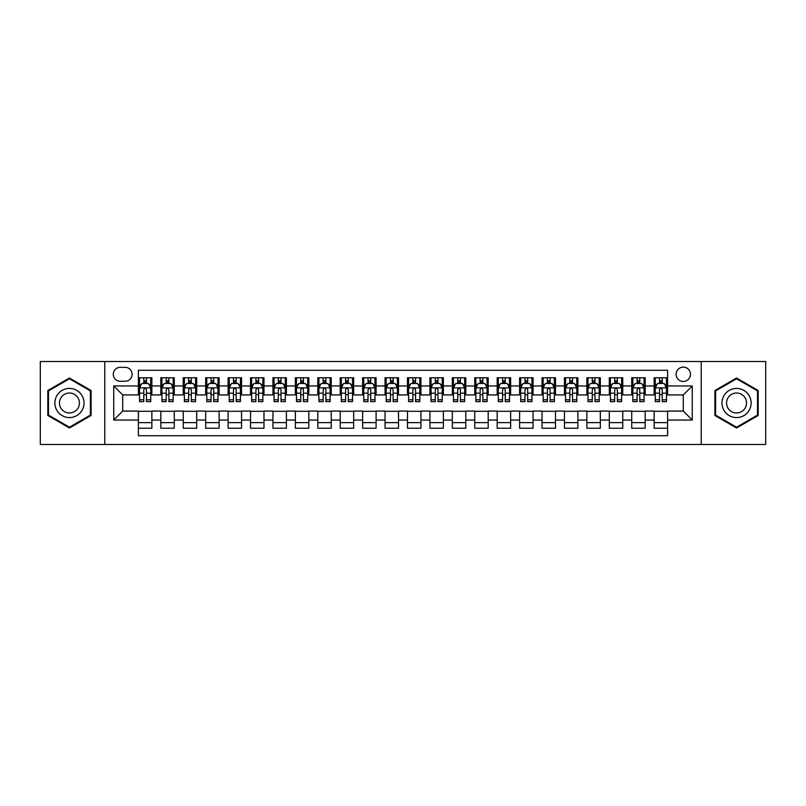 <?xml version="1.0" encoding="UTF-8"?>
<svg xmlns="http://www.w3.org/2000/svg" width="806" height="806" viewBox="0 0 806 806"><rect width="100%" height="100%" fill="white"/><g stroke="black" fill="none" stroke-linecap="round" stroke-linejoin="round"><path stroke-width="1.21" d="M683.297 367.123A7.173 7.173 0 0 0 676.123 374.296A7.173 7.173 0 0 0 683.297 381.47A7.173 7.173 0 0 0 690.47 374.296A7.173 7.173 0 0 0 683.297 367.123M701.23 444.479L765.7 444.479L765.7 361.521L701.23 361.521L701.23 444.479L104.77 444.479L104.77 361.521L40.3 361.521L40.3 444.479L104.77 444.479M667.6 377.772L654.14 377.772L654.14 385.963L645.173 385.963L645.173 394.93L654.14 394.93L654.14 385.963M645.173 385.963L645.173 377.772L631.723 377.772L631.723 385.963L622.746 385.963L622.746 394.93L631.723 394.93L631.723 385.963M622.746 385.963L622.746 377.772L609.296 377.772L609.296 385.963L600.329 385.963L600.329 394.93L609.296 394.93L609.296 385.963M600.329 385.963L600.329 377.772L586.869 377.772L586.869 385.963L577.902 385.963L577.902 394.93L586.869 394.93L586.869 385.963M577.902 385.963L577.902 377.772L564.452 377.772L564.452 385.963L555.475 385.963L555.475 394.93L564.452 394.93L564.452 385.963M555.475 385.963L555.475 377.772L542.025 377.772L542.025 385.963L533.058 385.963L533.058 394.93L542.025 394.93L542.025 385.963M533.058 385.963L533.058 377.772L519.598 377.772L519.598 385.963L510.631 385.963L510.631 394.93L519.598 394.93L519.598 385.963M510.631 385.963L510.631 377.772L497.181 377.772L497.181 385.963L488.204 385.963L488.204 394.93L497.181 394.93L497.181 385.963M488.204 385.963L488.204 377.772L474.754 377.772L474.754 385.963L465.787 385.963L465.787 394.93L474.754 394.93L474.754 385.963M465.787 385.963L465.787 377.772L452.327 377.772L452.327 385.963L443.36 385.963L443.36 394.93L452.327 394.93L452.327 385.963M443.36 385.963L443.36 377.772L429.91 377.772L429.91 385.963L420.944 385.963L420.944 394.93L429.91 394.93L429.91 385.963M420.944 385.963L420.944 377.772L407.483 377.772L407.483 385.963L398.517 385.963L398.517 394.93L407.483 394.93L407.483 385.963M398.517 385.963L398.517 377.772L385.056 377.772L385.056 385.963L376.09 385.963L376.09 394.93L385.056 394.93L385.056 385.963M376.09 385.963L376.09 377.772L362.64 377.772L362.64 385.963L353.673 385.963L353.673 394.93L362.64 394.93L362.64 385.963M353.673 385.963L353.673 377.772L340.213 377.772L340.213 385.963L331.246 385.963L331.246 394.93L340.213 394.93L340.213 385.963M331.246 385.963L331.246 377.772L317.796 377.772L317.796 385.963L308.819 385.963L308.819 394.93L317.796 394.93L317.796 385.963M308.819 385.963L308.819 377.772L295.369 377.772L295.369 385.963L286.402 385.963L286.402 394.93L295.369 394.93L295.369 385.963M286.402 385.963L286.402 377.772L272.942 377.772L272.942 385.963L263.975 385.963L263.975 394.93L272.942 394.93L272.942 385.963M263.975 385.963L263.975 377.772L250.525 377.772L250.525 385.963L241.548 385.963L241.548 394.93L250.525 394.93L250.525 385.963M241.548 385.963L241.548 377.772L228.098 377.772L228.098 385.963L219.131 385.963L219.131 394.93L228.098 394.93L228.098 385.963M219.131 385.963L219.131 377.772L205.671 377.772L205.671 385.963L196.704 385.963L196.704 394.93L205.671 394.93L205.671 385.963M196.704 385.963L196.704 377.772L183.254 377.772L183.254 385.963L174.277 385.963L174.277 394.93L183.254 394.93L183.254 385.963M174.277 385.963L174.277 377.772L160.827 377.772L160.827 394.93L151.86 394.93L151.86 377.772L138.4 377.772M138.4 428.228L151.86 428.228L151.86 411.07L160.827 411.07L160.827 428.228L174.277 428.228L174.277 411.07L183.254 411.07L183.254 420.037L174.277 420.037M183.254 420.037L183.254 428.228L196.704 428.228L196.704 411.07L205.671 411.07L205.671 420.037L196.704 420.037M205.671 420.037L205.671 428.228L219.131 428.228L219.131 411.07L228.098 411.07L228.098 420.037L219.131 420.037M228.098 420.037L228.098 428.228L241.548 428.228L241.548 411.07L250.525 411.07L250.525 420.037L241.548 420.037M250.525 420.037L250.525 428.228L263.975 428.228L263.975 411.07L272.942 411.07L272.942 420.037L263.975 420.037M272.942 420.037L272.942 428.228L286.402 428.228L286.402 411.07L295.369 411.07L295.369 420.037L286.402 420.037M295.369 420.037L295.369 428.228L308.819 428.228L308.819 411.07L317.796 411.07L317.796 420.037L308.819 420.037M317.796 420.037L317.796 428.228L331.246 428.228L331.246 411.07L340.213 411.07L340.213 420.037L331.246 420.037M340.213 420.037L340.213 428.228L353.673 428.228L353.673 411.07L362.64 411.07L362.64 420.037L353.673 420.037M362.64 420.037L362.64 428.228L376.09 428.228L376.09 411.07L385.056 411.07L385.056 420.037L376.09 420.037M385.056 420.037L385.056 428.228L398.517 428.228L398.517 411.07L407.483 411.07L407.483 420.037L398.517 420.037M407.483 420.037L407.483 428.228L420.944 428.228L420.944 411.07L429.91 411.07L429.91 420.037L420.944 420.037M429.91 420.037L429.91 428.228L443.36 428.228L443.36 411.07L452.327 411.07L452.327 420.037L443.36 420.037M452.327 420.037L452.327 428.228L465.787 428.228L465.787 411.07L474.754 411.07L474.754 420.037L465.787 420.037M474.754 420.037L474.754 428.228L488.204 428.228L488.204 411.07L497.181 411.07L497.181 420.037L488.204 420.037M497.181 420.037L497.181 428.228L510.631 428.228L510.631 411.07L519.598 411.07L519.598 420.037L510.631 420.037M519.598 420.037L519.598 428.228L533.058 428.228L533.058 411.07L542.025 411.07L542.025 420.037L533.058 420.037M542.025 420.037L542.025 428.228L555.475 428.228L555.475 411.07L564.452 411.07L564.452 420.037L555.475 420.037M564.452 420.037L564.452 428.228L577.902 428.228L577.902 411.07L586.869 411.07L586.869 420.037L577.902 420.037M586.869 420.037L586.869 428.228L600.329 428.228L600.329 411.07L609.296 411.07L609.296 420.037L600.329 420.037M609.296 420.037L609.296 428.228L622.746 428.228L622.746 411.07L631.723 411.07L631.723 420.037L622.746 420.037M631.723 420.037L631.723 428.228L645.173 428.228L645.173 411.07L654.14 411.07L654.14 420.037L645.173 420.037M120.235 381.248L125.172 381.248A6.952 6.952 0 0 0 132.124 374.296A6.952 6.952 0 0 0 125.172 367.345L120.235 367.345A6.952 6.952 0 0 0 113.293 374.296A6.952 6.952 0 0 0 120.235 381.248M701.23 361.521L104.77 361.521M667.6 385.963L667.6 370.266L138.4 370.266L138.4 394.93L122.703 394.93L122.703 411.07L138.4 411.07L138.4 435.734L667.6 435.734L667.6 411.07L683.297 411.07L683.297 394.93L667.6 394.93L667.6 385.963L692.263 385.963L692.263 420.037L667.6 420.037M138.4 420.037L113.737 420.037L113.737 385.963L138.4 385.963M654.14 420.037L654.14 428.228L667.6 428.228M138.4 383.384L139.529 383.384M143.78 383.384L146.47 383.384M150.732 383.384L151.86 383.384M138.4 394.708L139.529 394.708M143.78 394.708L146.47 394.708M150.732 394.708L151.86 394.708M138.4 411.292L151.86 411.292M138.4 422.616L151.86 422.616M160.827 394.708L161.946 394.708M166.207 394.708L168.897 394.708M173.159 394.708L174.277 394.708M160.827 383.384L161.946 383.384M166.207 383.384L168.897 383.384M173.159 383.384L174.277 383.384M160.827 411.292L174.277 411.292M160.827 422.616L174.277 422.616M183.254 411.292L196.704 411.292M183.254 422.616L196.704 422.616M183.254 383.384L184.373 383.384M188.634 383.384L191.324 383.384M195.586 383.384L196.704 383.384M183.254 394.708L184.373 394.708M188.634 394.708L191.324 394.708M195.586 394.708L196.704 394.708M205.671 411.292L219.131 411.292M205.671 422.616L219.131 422.616M205.671 383.384L206.799 383.384M211.051 383.384L213.741 383.384M218.003 383.384L219.131 383.384M205.671 394.708L206.799 394.708M211.051 394.708L213.741 394.708M218.003 394.708L219.131 394.708M228.098 411.292L241.548 411.292M228.098 422.616L241.548 422.616M228.098 383.384L229.216 383.384M233.478 383.384L236.168 383.384M240.43 383.384L241.548 383.384M228.098 394.708L229.216 394.708M233.478 394.708L236.168 394.708M240.43 394.708L241.548 394.708M250.525 411.292L263.975 411.292M250.525 422.616L263.975 422.616M250.525 383.384L251.643 383.384M255.905 383.384L258.595 383.384M262.857 383.384L263.975 383.384M250.525 394.708L251.643 394.708M255.905 394.708L258.595 394.708M262.857 394.708L263.975 394.708M272.942 411.292L286.402 411.292M272.942 422.616L286.402 422.616M272.942 383.384L274.06 383.384M278.322 383.384L281.012 383.384M285.274 383.384L286.402 383.384M272.942 394.708L274.06 394.708M278.322 394.708L281.012 394.708M285.274 394.708L286.402 394.708M295.369 411.292L308.819 411.292M295.369 422.616L308.819 422.616M295.369 383.384L296.487 383.384M300.749 383.384L303.439 383.384M307.701 383.384L308.819 383.384M295.369 394.708L296.487 394.708M300.749 394.708L303.439 394.708M307.701 394.708L308.819 394.708M317.796 411.292L331.246 411.292M317.796 422.616L331.246 422.616M317.796 383.384L318.914 383.384M323.176 383.384L325.866 383.384M330.128 383.384L331.246 383.384M317.796 394.708L318.914 394.708M323.176 394.708L325.866 394.708M330.128 394.708L331.246 394.708M340.213 411.292L353.673 411.292M340.213 422.616L353.673 422.616M340.213 383.384L341.331 383.384M345.593 383.384L348.283 383.384M352.544 383.384L353.673 383.384M340.213 394.708L341.331 394.708M345.593 394.708L348.283 394.708M352.544 394.708L353.673 394.708M362.64 411.292L376.09 411.292M362.64 422.616L376.09 422.616M362.64 383.384L363.758 383.384M368.02 383.384L370.71 383.384M374.971 383.384L376.09 383.384M362.64 394.708L363.758 394.708M368.02 394.708L370.71 394.708M374.971 394.708L376.09 394.708M385.056 411.292L398.517 411.292M385.056 422.616L398.517 422.616M385.056 383.384L386.185 383.384M390.447 383.384L393.137 383.384M397.398 383.384L398.517 383.384M385.056 394.708L386.185 394.708M390.447 394.708L393.137 394.708M397.398 394.708L398.517 394.708M407.483 411.292L420.944 411.292M407.483 422.616L420.944 422.616M407.483 383.384L408.602 383.384M412.863 383.384L415.553 383.384M419.815 383.384L420.944 383.384M407.483 394.708L408.602 394.708M412.863 394.708L415.553 394.708M419.815 394.708L420.944 394.708M429.91 411.292L443.36 411.292M429.91 422.616L443.36 422.616M429.91 383.384L431.029 383.384M435.29 383.384L437.98 383.384M442.242 383.384L443.36 383.384M429.91 394.708L431.029 394.708M435.29 394.708L437.98 394.708M442.242 394.708L443.36 394.708M452.327 411.292L465.787 411.292M452.327 422.616L465.787 422.616M452.327 383.384L453.456 383.384M457.717 383.384L460.407 383.384M464.669 383.384L465.787 383.384M452.327 394.708L453.456 394.708M457.717 394.708L460.407 394.708M464.669 394.708L465.787 394.708M474.754 411.292L488.204 411.292M474.754 422.616L488.204 422.616M474.754 383.384L475.872 383.384M480.134 383.384L482.824 383.384M487.086 383.384L488.204 383.384M474.754 394.708L475.872 394.708M480.134 394.708L482.824 394.708M487.086 394.708L488.204 394.708M497.181 411.292L510.631 411.292M497.181 422.616L510.631 422.616M497.181 383.384L498.299 383.384M502.561 383.384L505.251 383.384M509.513 383.384L510.631 383.384M497.181 394.708L498.299 394.708M502.561 394.708L505.251 394.708M509.513 394.708L510.631 394.708M519.598 411.292L533.058 411.292M519.598 422.616L533.058 422.616M519.598 383.384L520.726 383.384M524.988 383.384L527.678 383.384M531.94 383.384L533.058 383.384M519.598 394.708L520.726 394.708M524.988 394.708L527.678 394.708M531.94 394.708L533.058 394.708M542.025 411.292L555.475 411.292M542.025 422.616L555.475 422.616M542.025 383.384L543.143 383.384M547.405 383.384L550.095 383.384M554.357 383.384L555.475 383.384M542.025 394.708L543.143 394.708M547.405 394.708L550.095 394.708M554.357 394.708L555.475 394.708M564.452 411.292L577.902 411.292M564.452 422.616L577.902 422.616M564.452 383.384L565.57 383.384M569.832 383.384L572.522 383.384M576.784 383.384L577.902 383.384M564.452 394.708L565.57 394.708M569.832 394.708L572.522 394.708M576.784 394.708L577.902 394.708M586.869 411.292L600.329 411.292M586.869 422.616L600.329 422.616M586.869 383.384L587.997 383.384M592.259 383.384L594.949 383.384M599.201 383.384L600.329 383.384M586.869 394.708L587.997 394.708M592.259 394.708L594.949 394.708M599.201 394.708L600.329 394.708M609.296 411.292L622.746 411.292M609.296 422.616L622.746 422.616M609.296 383.384L610.414 383.384M614.676 383.384L617.366 383.384M621.628 383.384L622.746 383.384M609.296 394.708L610.414 394.708M614.676 394.708L617.366 394.708M621.628 394.708L622.746 394.708M631.723 411.292L645.173 411.292M631.723 422.616L645.173 422.616M631.723 383.384L632.841 383.384M637.103 383.384L639.793 383.384M644.054 383.384L645.173 383.384M631.723 394.708L632.841 394.708M637.103 394.708L639.793 394.708M644.054 394.708L645.173 394.708M654.14 411.292L667.6 411.292M654.14 422.616L667.6 422.616M654.14 383.384L655.268 383.384M659.53 383.384L662.22 383.384M666.471 383.384L667.6 383.384M654.14 394.708L655.268 394.708M659.53 394.708L662.22 394.708M666.471 394.708L667.6 394.708M122.703 394.93L113.737 385.963M122.703 411.07L113.737 420.037M692.263 385.963L683.297 394.93M692.263 420.037L683.297 411.07M69.447 427.986L91.088 415.493L91.088 390.507L69.447 378.014L47.816 390.507L47.816 415.493L69.447 427.986M758.184 390.507L736.553 378.014L714.912 390.507L714.912 415.493L736.553 427.986L758.184 415.493L758.184 390.507M146.47 380.684L143.78 380.684M150.732 399.826L146.47 399.826L146.47 401.65L150.732 401.65L150.732 387.978L148.495 383.495L141.765 383.495L139.529 387.978L139.529 401.65L143.78 401.65L143.78 399.826L139.529 399.826M139.529 387.978L139.529 377.772M150.732 387.978L150.732 377.772M143.78 383.495L143.78 377.772M146.47 377.772L146.47 383.495M146.47 399.826L146.47 389.661C145.584 387.928 144.687 387.928 143.78 389.661L143.78 399.826M69.447 388.421A14.579 14.579 0 0 0 54.879 403A14.579 14.579 0 0 0 69.447 417.579A14.579 14.579 0 0 0 84.026 403A14.579 14.579 0 0 0 69.447 388.421M69.447 393.026A9.974 9.974 0 0 0 59.473 403A9.974 9.974 0 0 0 69.447 412.974A9.974 9.974 0 0 0 79.431 403A9.974 9.974 0 0 0 69.447 393.026M90.413 415.1L69.447 427.21L48.481 415.1L48.481 390.9L69.447 378.79L90.413 390.9L90.413 415.1M723.929 395.716A14.579 14.579 0 0 0 729.259 415.624A14.579 14.579 0 0 0 749.177 410.284A14.579 14.579 0 0 0 743.837 390.376A14.579 14.579 0 0 0 723.929 395.716M727.909 398.013A9.974 9.974 0 0 0 731.556 411.644A9.974 9.974 0 0 0 745.187 407.987A9.974 9.974 0 0 0 741.54 394.356A9.974 9.974 0 0 0 727.909 398.013M757.519 390.9L757.519 415.1L736.553 427.21L715.587 415.1L715.587 390.9L736.553 378.79L757.519 390.9M168.897 380.684L166.207 380.684M173.159 399.826L168.897 399.826L168.897 401.65L173.159 401.65L173.159 387.978L170.912 383.495L164.192 383.495L161.946 387.978L161.946 401.65L166.207 401.65L166.207 399.826L161.946 399.826M161.946 387.978L161.946 377.772M173.159 387.978L173.159 377.772M166.207 383.495L166.207 377.772M168.897 377.772L168.897 383.495M168.897 399.826L168.897 389.661C168.001 387.928 167.104 387.928 166.207 389.661L166.207 399.826M191.324 380.684L188.634 380.684M195.586 399.826L191.324 399.826L191.324 401.65L195.586 401.65L195.586 387.978L193.339 383.495L186.609 383.495L184.373 387.978L184.373 401.65L188.634 401.65L188.634 399.826L184.373 399.826M184.373 387.978L184.373 377.772M195.586 387.978L195.586 377.772M188.634 383.495L188.634 377.772M191.324 377.772L191.324 383.495M191.324 399.826L191.324 389.661C190.428 387.928 189.531 387.928 188.634 389.661L188.634 399.826M213.741 380.684L211.051 380.684M218.003 399.826L213.741 399.826L213.741 401.65L218.003 401.65L218.003 387.978L215.766 383.495L209.036 383.495L206.799 387.978L206.799 401.65L211.051 401.65L211.051 399.826L206.799 399.826M206.799 387.978L206.799 377.772M218.003 387.978L218.003 377.772M211.051 383.495L211.051 377.772M213.741 377.772L213.741 383.495M213.741 399.826L213.741 389.661C212.855 387.928 211.958 387.928 211.051 389.661L211.051 399.826M236.168 380.684L233.478 380.684M240.43 399.826L236.168 399.826L236.168 401.65L240.43 401.65L240.43 387.978L238.183 383.495L231.463 383.495L229.216 387.978L229.216 401.65L233.478 401.65L233.478 399.826L229.216 399.826M229.216 387.978L229.216 377.772M240.43 387.978L240.43 377.772M233.478 383.495L233.478 377.772M236.168 377.772L236.168 383.495M236.168 399.826L236.168 389.661C235.271 387.928 234.375 387.928 233.478 389.661L233.478 399.826M258.595 380.684L255.905 380.684M262.857 399.826L258.595 399.826L258.595 401.65L262.857 401.65L262.857 387.978L260.61 383.495L253.88 383.495L251.643 387.978L251.643 401.65L255.905 401.65L255.905 399.826L251.643 399.826M251.643 387.978L251.643 377.772M262.857 387.978L262.857 377.772M255.905 383.495L255.905 377.772M258.595 377.772L258.595 383.495M258.595 399.826L258.595 389.661C257.698 387.928 256.802 387.928 255.905 389.661L255.905 399.826M281.012 380.684L278.322 380.684M285.274 399.826L281.012 399.826L281.012 401.65L285.274 401.65L285.274 387.978L283.037 383.495L276.307 383.495L274.06 387.978L274.06 401.65L278.322 401.65L278.322 399.826L274.06 399.826M274.06 387.978L274.06 377.772M285.274 387.978L285.274 377.772M278.322 383.495L278.322 377.772M281.012 377.772L281.012 383.495M281.012 399.826L281.012 389.661C280.125 387.928 279.219 387.928 278.322 389.661L278.322 399.826M303.439 380.684L300.749 380.684M307.701 399.826L303.439 399.826L303.439 401.65L307.701 401.65L307.701 387.978L305.454 383.495L298.734 383.495L296.487 387.978L296.487 401.65L300.749 401.65L300.749 399.826L296.487 399.826M296.487 387.978L296.487 377.772M307.701 387.978L307.701 377.772M300.749 383.495L300.749 377.772M303.439 377.772L303.439 383.495M303.439 399.826L303.439 389.661C302.542 387.928 301.645 387.928 300.749 389.661L300.749 399.826M325.866 380.684L323.176 380.684M330.128 399.826L325.866 399.826L325.866 401.65L330.128 401.65L330.128 387.978L327.881 383.495L321.151 383.495L318.914 387.978L318.914 401.65L323.176 401.65L323.176 399.826L318.914 399.826M318.914 387.978L318.914 377.772M330.128 387.978L330.128 377.772M323.176 383.495L323.176 377.772M325.866 377.772L325.866 383.495M325.866 399.826L325.866 389.661C324.969 387.928 324.072 387.928 323.176 389.661L323.176 399.826M348.283 380.684L345.593 380.684M352.544 399.826L348.283 399.826L348.283 401.65L352.544 401.65L352.544 387.978L350.308 383.495L343.578 383.495L341.331 387.978L341.331 401.65L345.593 401.65L345.593 399.826L341.331 399.826M341.331 387.978L341.331 377.772M352.544 387.978L352.544 377.772M345.593 383.495L345.593 377.772M348.283 377.772L348.283 383.495M348.283 399.826L348.283 389.661C347.386 387.928 346.489 387.928 345.593 389.661L345.593 399.826M370.71 380.684L368.02 380.684M374.971 399.826L370.71 399.826L370.71 401.65L374.971 401.65L374.971 387.978L372.725 383.495L366.005 383.495L363.758 387.978L363.758 401.65L368.02 401.65L368.02 399.826L363.758 399.826M363.758 387.978L363.758 377.772M374.971 387.978L374.971 377.772M368.02 383.495L368.02 377.772M370.71 377.772L370.71 383.495M370.71 399.826L370.71 389.661C369.813 387.928 368.916 387.928 368.02 389.661L368.02 399.826M393.137 380.684L390.447 380.684M397.398 399.826L393.137 399.826L393.137 401.65L397.398 401.65L397.398 387.978L395.152 383.495L388.421 383.495L386.185 387.978L386.185 401.65L390.447 401.65L390.447 399.826L386.185 399.826M386.185 387.978L386.185 377.772M397.398 387.978L397.398 377.772M390.447 383.495L390.447 377.772M393.137 377.772L393.137 383.495M393.137 399.826L393.137 389.661C392.24 387.928 391.343 387.928 390.447 389.661L390.447 399.826M415.553 380.684L412.863 380.684M419.815 399.826L415.553 399.826L415.553 401.65L419.815 401.65L419.815 387.978L417.579 383.495L410.848 383.495L408.602 387.978L408.602 401.65L412.863 401.65L412.863 399.826L408.602 399.826M408.602 387.978L408.602 377.772M419.815 387.978L419.815 377.772M412.863 383.495L412.863 377.772M415.553 377.772L415.553 383.495M415.553 399.826L415.553 389.661C414.657 387.928 413.76 387.928 412.863 389.661L412.863 399.826M437.98 380.684L435.29 380.684M442.242 399.826L437.98 399.826L437.98 401.65L442.242 401.65L442.242 387.978L439.995 383.495L433.275 383.495L431.029 387.978L431.029 401.65L435.29 401.65L435.29 399.826L431.029 399.826M431.029 387.978L431.029 377.772M442.242 387.978L442.242 377.772M435.29 383.495L435.29 377.772M437.98 377.772L437.98 383.495M437.98 399.826L437.98 389.661C437.084 387.928 436.187 387.928 435.29 389.661L435.29 399.826M460.407 380.684L457.717 380.684M464.669 399.826L460.407 399.826L460.407 401.65L464.669 401.65L464.669 387.978L462.422 383.495L455.692 383.495L453.456 387.978L453.456 401.65L457.717 401.65L457.717 399.826L453.456 399.826M453.456 387.978L453.456 377.772M464.669 387.978L464.669 377.772M457.717 383.495L457.717 377.772M460.407 377.772L460.407 383.495M460.407 399.826L460.407 389.661C459.511 387.928 458.614 387.928 457.717 389.661L457.717 399.826M482.824 380.684L480.134 380.684M487.086 399.826L482.824 399.826L482.824 401.65L487.086 401.65L487.086 387.978L484.849 383.495L478.119 383.495L475.872 387.978L475.872 401.65L480.134 401.65L480.134 399.826L475.872 399.826M475.872 387.978L475.872 377.772M487.086 387.978L487.086 377.772M480.134 383.495L480.134 377.772M482.824 377.772L482.824 383.495M482.824 399.826L482.824 389.661C481.928 387.928 481.031 387.928 480.134 389.661L480.134 399.826M505.251 380.684L502.561 380.684M509.513 399.826L505.251 399.826L505.251 401.65L509.513 401.65L509.513 387.978L507.266 383.495L500.546 383.495L498.299 387.978L498.299 401.65L502.561 401.65L502.561 399.826L498.299 399.826M498.299 387.978L498.299 377.772M509.513 387.978L509.513 377.772M502.561 383.495L502.561 377.772M505.251 377.772L505.251 383.495M505.251 399.826L505.251 389.661C504.355 387.928 503.458 387.928 502.561 389.661L502.561 399.826M527.678 380.684L524.988 380.684M531.94 399.826L527.678 399.826L527.678 401.65L531.94 401.65L531.94 387.978L529.693 383.495L522.963 383.495L520.726 387.978L520.726 401.65L524.988 401.65L524.988 399.826L520.726 399.826M520.726 387.978L520.726 377.772M531.94 387.978L531.94 377.772M524.988 383.495L524.988 377.772M527.678 377.772L527.678 383.495M527.678 399.826L527.678 389.661C526.781 387.928 525.885 387.928 524.988 389.661L524.988 399.826M550.095 380.684L547.405 380.684M554.357 399.826L550.095 399.826L550.095 401.65L554.357 401.65L554.357 387.978L552.12 383.495L545.39 383.495L543.143 387.978L543.143 401.65L547.405 401.65L547.405 399.826L543.143 399.826M543.143 387.978L543.143 377.772M554.357 387.978L554.357 377.772M547.405 383.495L547.405 377.772M550.095 377.772L550.095 383.495M550.095 399.826L550.095 389.661C549.198 387.928 548.302 387.928 547.405 389.661L547.405 399.826M572.522 380.684L569.832 380.684M576.784 399.826L572.522 399.826L572.522 401.65L576.784 401.65L576.784 387.978L574.537 383.495L567.817 383.495L565.57 387.978L565.57 401.65L569.832 401.65L569.832 399.826L565.57 399.826M565.57 387.978L565.57 377.772M576.784 387.978L576.784 377.772M569.832 383.495L569.832 377.772M572.522 377.772L572.522 383.495M572.522 399.826L572.522 389.661C571.625 387.928 570.729 387.928 569.832 389.661L569.832 399.826M594.949 380.684L592.259 380.684M599.201 399.826L594.949 399.826L594.949 401.65L599.201 401.65L599.201 387.978L596.964 383.495L590.234 383.495L587.997 387.978L587.997 401.65L592.259 401.65L592.259 399.826L587.997 399.826M587.997 387.978L587.997 377.772M599.201 387.978L599.201 377.772M592.259 383.495L592.259 377.772M594.949 377.772L594.949 383.495M594.949 399.826L594.949 389.661C594.052 387.928 593.156 387.928 592.259 389.661L592.259 399.826M617.366 380.684L614.676 380.684M621.628 399.826L617.366 399.826L617.366 401.65L621.628 401.65L621.628 387.978L619.391 383.495L612.661 383.495L610.414 387.978L610.414 401.65L614.676 401.65L614.676 399.826L610.414 399.826M610.414 387.978L610.414 377.772M621.628 387.978L621.628 377.772M614.676 383.495L614.676 377.772M617.366 377.772L617.366 383.495M617.366 399.826L617.366 389.661C616.469 387.928 615.572 387.928 614.676 389.661L614.676 399.826M639.793 380.684L637.103 380.684M644.054 399.826L639.793 399.826L639.793 401.65L644.054 401.65L644.054 387.978L641.808 383.495L635.088 383.495L632.841 387.978L632.841 401.65L637.103 401.65L637.103 399.826L632.841 399.826M632.841 387.978L632.841 377.772M644.054 387.978L644.054 377.772M637.103 383.495L637.103 377.772M639.793 377.772L639.793 383.495M639.793 399.826L639.793 389.661C638.896 387.928 637.999 387.928 637.103 389.661L637.103 399.826M662.22 380.684L659.53 380.684M666.471 399.826L662.22 399.826L662.22 401.65L666.471 401.65L666.471 387.978L664.235 383.495L657.505 383.495L655.268 387.978L655.268 401.65L659.53 401.65L659.53 399.826L655.268 399.826M655.268 387.978L655.268 377.772M666.471 387.978L666.471 377.772M659.53 383.495L659.53 377.772M662.22 377.772L662.22 383.495M662.22 399.826L662.22 389.661C661.323 387.928 660.426 387.928 659.53 389.661L659.53 399.826M160.827 420.037L151.86 420.037M160.827 385.963L151.86 385.963M150.682 387.867L139.579 387.867M139.529 384.724L141.151 384.724M149.11 384.724L150.732 384.724M143.78 393.177L139.529 393.177M150.732 393.177L146.47 393.177M146.47 382.115L143.78 382.115M173.099 387.867L162.006 387.867M161.946 384.724L163.578 384.724M171.537 384.724L173.159 384.724M166.207 393.177L161.946 393.177M173.159 393.177L168.897 393.177M168.897 382.115L166.207 382.115M195.526 387.867L184.423 387.867M184.373 384.724L185.995 384.724M193.954 384.724L195.586 384.724M188.634 393.177L184.373 393.177M195.586 393.177L191.324 393.177M191.324 382.115L188.634 382.115M217.952 387.867L206.85 387.867M206.799 384.724L208.422 384.724M216.381 384.724L218.003 384.724M211.051 393.177L206.799 393.177M218.003 393.177L213.741 393.177M213.741 382.115L211.051 382.115M240.369 387.867L229.277 387.867M229.216 384.724L230.838 384.724M238.808 384.724L240.43 384.724M233.478 393.177L229.216 393.177M240.43 393.177L236.168 393.177M236.168 382.115L233.478 382.115M262.796 387.867L251.694 387.867M251.643 384.724L253.265 384.724M261.225 384.724L262.857 384.724M255.905 393.177L251.643 393.177M262.857 393.177L258.595 393.177M258.595 382.115L255.905 382.115M285.223 387.867L274.121 387.867M274.06 384.724L275.692 384.724M283.652 384.724L285.274 384.724M278.322 393.177L274.06 393.177M285.274 393.177L281.012 393.177M281.012 382.115L278.322 382.115M307.64 387.867L296.548 387.867M296.487 384.724L298.109 384.724M306.079 384.724L307.701 384.724M300.749 393.177L296.487 393.177M307.701 393.177L303.439 393.177M303.439 382.115L300.749 382.115M330.067 387.867L318.964 387.867M318.914 384.724L320.536 384.724M328.495 384.724L330.128 384.724M323.176 393.177L318.914 393.177M330.128 393.177L325.866 393.177M325.866 382.115L323.176 382.115M352.494 387.867L341.391 387.867M341.331 384.724L342.963 384.724M350.922 384.724L352.544 384.724M345.593 393.177L341.331 393.177M352.544 393.177L348.283 393.177M348.283 382.115L345.593 382.115M374.911 387.867L363.818 387.867M363.758 384.724L365.38 384.724M373.349 384.724L374.971 384.724M368.02 393.177L363.758 393.177M374.971 393.177L370.71 393.177M370.71 382.115L368.02 382.115M397.338 387.867L386.235 387.867M386.185 384.724L387.807 384.724M395.766 384.724L397.398 384.724M390.447 393.177L386.185 393.177M397.398 393.177L393.137 393.177M393.137 382.115L390.447 382.115M419.765 387.867L408.662 387.867M408.602 384.724L410.234 384.724M418.193 384.724L419.815 384.724M412.863 393.177L408.602 393.177M419.815 393.177L415.553 393.177M415.553 382.115L412.863 382.115M442.182 387.867L431.089 387.867M431.029 384.724L432.651 384.724M440.62 384.724L442.242 384.724M435.29 393.177L431.029 393.177M442.242 393.177L437.98 393.177M437.98 382.115L435.29 382.115M464.609 387.867L453.506 387.867M453.456 384.724L455.078 384.724M463.037 384.724L464.669 384.724M457.717 393.177L453.456 393.177M464.669 393.177L460.407 393.177M460.407 382.115L457.717 382.115M487.036 387.867L475.933 387.867M475.872 384.724L477.505 384.724M485.464 384.724L487.086 384.724M480.134 393.177L475.872 393.177M487.086 393.177L482.824 393.177M482.824 382.115L480.134 382.115M509.452 387.867L498.36 387.867M498.299 384.724L499.922 384.724M507.891 384.724L509.513 384.724M502.561 393.177L498.299 393.177M509.513 393.177L505.251 393.177M505.251 382.115L502.561 382.115M531.879 387.867L520.777 387.867M520.726 384.724L522.348 384.724M530.308 384.724L531.94 384.724M524.988 393.177L520.726 393.177M531.94 393.177L527.678 393.177M527.678 382.115L524.988 382.115M554.306 387.867L543.204 387.867M543.143 384.724L544.775 384.724M552.735 384.724L554.357 384.724M547.405 393.177L543.143 393.177M554.357 393.177L550.095 393.177M550.095 382.115L547.405 382.115M576.723 387.867L565.631 387.867M565.57 384.724L567.192 384.724M575.162 384.724L576.784 384.724M569.832 393.177L565.57 393.177M576.784 393.177L572.522 393.177M572.522 382.115L569.832 382.115M599.15 387.867L588.048 387.867M587.997 384.724L589.619 384.724M597.578 384.724L599.201 384.724M592.259 393.177L587.997 393.177M599.201 393.177L594.949 393.177M594.949 382.115L592.259 382.115M621.577 387.867L610.474 387.867M610.414 384.724L612.046 384.724M620.005 384.724L621.628 384.724M614.676 393.177L610.414 393.177M621.628 393.177L617.366 393.177M617.366 382.115L614.676 382.115M643.994 387.867L632.901 387.867M632.841 384.724L634.463 384.724M642.422 384.724L644.054 384.724M637.103 393.177L632.841 393.177M644.054 393.177L639.793 393.177M639.793 382.115L637.103 382.115M666.421 387.867L655.318 387.867M655.268 384.724L656.89 384.724M664.849 384.724L666.471 384.724M659.53 393.177L655.268 393.177M666.471 393.177L662.22 393.177M662.22 382.115L659.53 382.115"/></g></svg>
